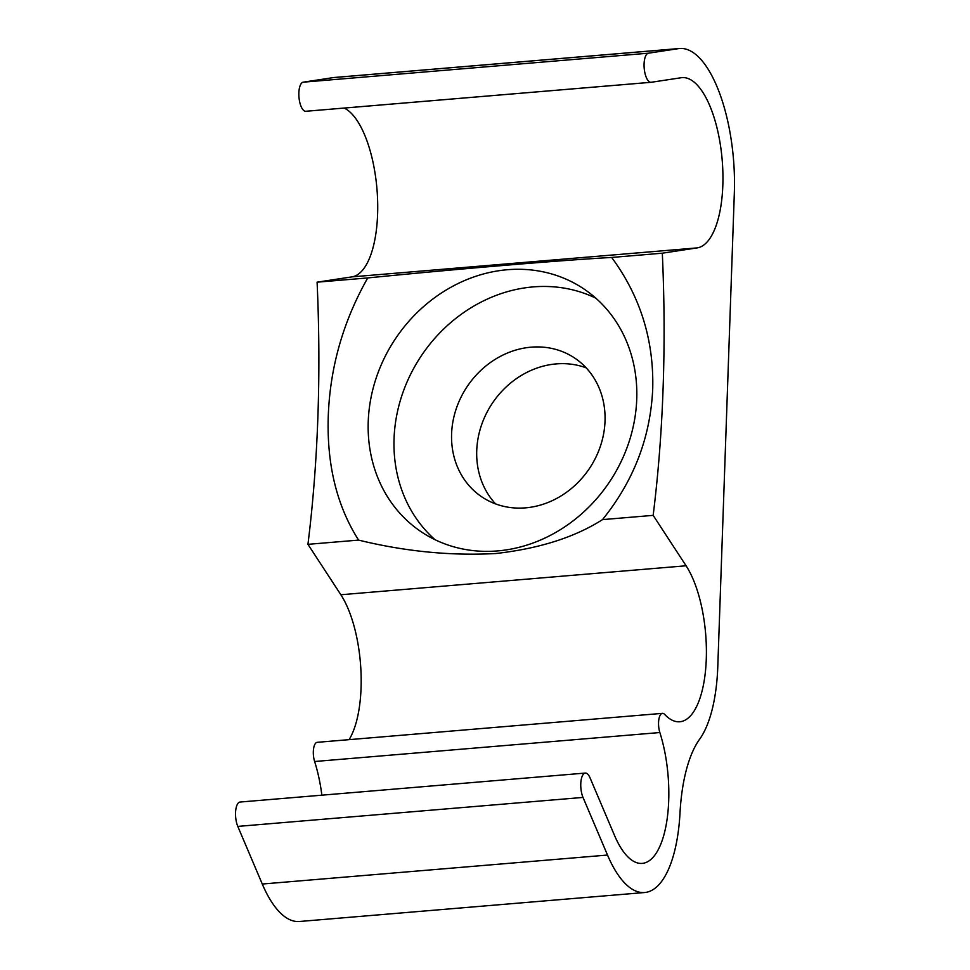 <?xml version="1.0" encoding="UTF-8"?>
<svg xmlns="http://www.w3.org/2000/svg" width="970" height="970" viewBox="0 0 970 970"><rect width="100%" height="100%" fill="white"/><g stroke="black" fill="none" stroke-linecap="round" stroke-linejoin="round"><path stroke-width="1.45" d="M349.103 739.649A85.481 33.125 85.2 0 0 340.858 594.755L307.939 544.34A686.893 266.18 85.2 0 0 317.093 282.173L367.739 277.929C343.222 321.203 330.067 367.218 328.272 415.96C326.672 464.448 336.784 505.819 358.585 540.096C404.987 551.481 450.686 555.955 495.694 553.53C539.114 548.644 574.713 537.344 602.515 519.617C633.798 480.829 650.543 437.203 652.725 388.728C653.926 339.973 640.236 296.214 611.67 257.45L662.316 253.194L697.175 247.896A85.481 33.125 85.2 0 0 722.092 158.935A85.481 33.125 85.2 0 0 682.019 77.624A85.481 33.125 85.2 0 0 681.17 77.733L651.21 82.28A14.611 5.662 -94.8 0 1 651.064 82.304A14.611 5.662 -94.8 0 1 649.342 81.795A14.611 5.662 -94.8 0 1 644.08 66.227A14.611 5.662 -94.8 0 1 648.469 53.192L678.43 48.633A114.715 44.45 -94.8 0 1 679.582 48.5A114.715 44.45 -94.8 0 1 734.338 192.872L717.788 666.632A114.715 44.45 -94.8 0 1 699.612 739.225A125.263 48.548 85.2 0 0 679.994 813.151A114.715 44.45 -94.8 0 1 644.65 892.521A114.715 44.45 -94.8 0 1 631.203 888.556A114.715 44.45 -94.8 0 1 607.511 855.055L583.018 797.425A14.611 5.662 -94.8 0 1 580.897 781.953A14.611 5.662 -94.8 0 1 585.31 773.066A14.611 5.662 -94.8 0 1 590.039 777.843L614.531 835.473A85.481 33.125 85.2 0 0 632.185 860.438A85.481 33.125 85.2 0 0 642.201 863.397A85.481 33.125 85.2 0 0 667.263 818.037A85.481 33.125 85.2 0 0 659.855 732.532A12.525 4.85 -94.8 0 1 658.763 719.995A12.525 4.85 -94.8 0 1 662.437 713.35A12.525 4.85 -94.8 0 1 664.656 714.429A85.481 33.125 85.2 0 0 669.761 718.806A85.481 33.125 85.2 0 0 679.776 721.765A85.481 33.125 85.2 0 0 706.245 660.049A85.481 33.125 85.2 0 0 686.081 565.777L653.162 515.361A686.893 266.18 85.2 0 0 662.316 253.194M636.744 399.058A146.143 128.767 123.6 0 1 560.151 529.802A146.143 128.767 123.6 0 1 421.513 531.984A146.143 128.767 123.6 0 1 368.236 421.598A146.143 128.767 123.6 0 1 444.818 290.842A146.143 128.767 123.6 0 1 583.467 288.66A146.143 128.767 123.6 0 1 636.744 399.058M495.597 503.915A83.517 73.587 123.6 0 1 476.731 450.686A83.517 73.587 123.6 0 1 586.171 367.836M451.596 433.954A83.517 73.587 -56.4 0 0 482.041 497.028A83.517 73.587 -56.4 0 0 561.266 495.791A83.517 73.587 -56.4 0 0 605.025 421.077A83.517 73.587 -56.4 0 0 574.579 357.991A83.517 73.587 -56.4 0 0 495.355 359.239A83.517 73.587 -56.4 0 0 451.596 433.954M321.87 795.182A85.481 33.125 85.2 0 0 314.62 761.511A12.525 4.85 -94.8 0 1 313.54 748.973A12.525 4.85 -94.8 0 1 317.202 742.329L662.437 713.35M644.65 892.521L299.427 921.5A114.715 44.45 -94.8 0 1 285.968 917.535A114.715 44.45 -94.8 0 1 262.276 884.034L237.795 826.404A14.611 5.662 -94.8 0 1 235.661 810.932A14.611 5.662 -94.8 0 1 240.075 802.044L585.31 773.066M650.918 82.304L305.974 111.259A14.611 5.662 -94.8 0 1 305.829 111.283A14.611 5.662 -94.8 0 1 304.119 110.774A14.611 5.662 -94.8 0 1 298.857 95.205A14.611 5.662 -94.8 0 1 303.246 82.171L333.195 77.612A114.715 44.45 -94.8 0 1 334.347 77.479L679.582 48.5M435.009 539.696A146.143 128.767 123.6 0 1 394.05 438.779A146.143 128.767 123.6 0 1 595.786 298.142M602.515 519.617L653.162 515.361M307.939 544.34L358.585 540.096M611.67 257.45C561.121 260.251 461.478 268.605 367.739 277.929M317.093 282.173L351.952 276.874A85.481 33.125 85.2 0 0 377.5 197.298A85.481 33.125 85.2 0 0 344.18 108.058M340.858 594.755L686.081 565.777M314.62 761.511L659.855 732.532M262.276 884.034L607.511 855.055M303.246 82.171L648.469 53.192M351.952 276.874L697.175 247.896M333.195 77.612L678.43 48.633M237.795 826.404L583.018 797.425M305.829 111.283L651.064 82.304"/></g></svg>
